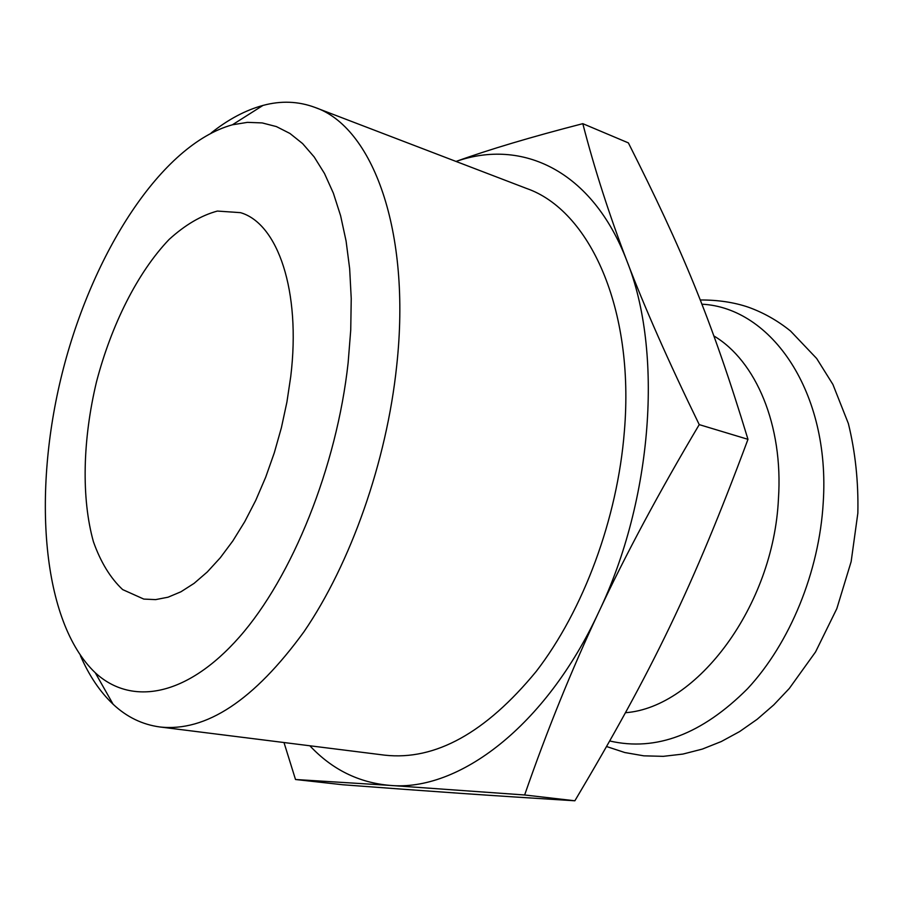 <?xml version="1.0" encoding="UTF-8"?>
<svg xmlns="http://www.w3.org/2000/svg" width="903" height="903" viewBox="0 0 903 903"><rect width="100%" height="100%" fill="white"/><g stroke="black" fill="none" stroke-linecap="round" stroke-linejoin="round"><path stroke-width="1.35" d="M456.071 161.456C521.866 138.294 592.368 170.215 626.908 260.978C663.208 351.109 653.027 499.156 598.655 612.29C625.576 554.735 659.1 492.191 699.238 424.624L747.977 439.332C692.782 587.514 652.305 670.523 574.872 800.78L524.643 794.979C546.857 730.922 571.531 670.026 598.655 612.29C545.446 726.892 458.227 791.796 389.994 785.396L524.643 794.979M574.872 800.78C487.225 795.385 433.293 791.57 342.722 784.752L295.507 779.503L389.994 785.396C358.762 782.709 332.056 769.503 309.853 745.776M283.993 742.537L295.507 779.503M747.977 439.332C710.954 317.687 682.352 250.041 628.386 142.9L582.807 123.666C531.427 136.906 489.166 149.492 456.015 161.445M699.238 424.624C668.581 361.742 644.471 307.189 626.908 260.978C609.073 214.293 594.377 168.522 582.807 123.666M290.743 376.528L286.917 402.061L281.397 427.695L274.264 452.922L265.651 477.292L255.752 500.352L244.736 521.686L232.839 540.931L220.276 557.772L207.284 571.971L194.111 583.349L180.961 591.77L168.071 597.199L155.621 599.615L143.803 599.084L122.65 589.591C110.414 578.101 100.673 562.151 93.438 541.777C81.225 498.117 82.704 439.479 96.474 381.924C111.43 324.674 137.741 272.243 169.075 239.487C185.059 224.915 201.166 215.445 217.375 211.065L240.491 212.656C277.672 223.368 301.162 290.834 290.743 376.528M348.14 362.679C336.763 466.93 292.245 576.983 239.419 637.021C186.436 697.184 131.172 705.909 95.278 672.769C41.764 621.862 32.147 493.162 62.16 373.345C92.117 253.506 161.208 144.503 232.398 124.795L247.456 122.356L262.186 122.921L276.408 126.589L289.942 133.463L302.595 143.577L314.176 156.941L324.493 173.5L333.365 193.163L340.612 215.749L346.086 241.045L349.664 268.755L351.233 298.543L350.736 330.001L348.14 362.679M211.178 132.944C228.222 119.399 245.469 110.222 262.942 105.437C280.946 100.572 298.261 101.226 314.887 107.389C372.273 126.725 411.531 230.163 396.688 365.862C386.642 461.659 350.736 563.37 303.984 631.739C254.07 700.322 206.019 732.073 159.854 726.971C142.279 724.578 126.691 717.005 113.101 704.238C99.951 691.788 89.047 675.568 80.39 655.601M314.887 107.389L526.584 188.467C589.287 210.196 634.832 307.968 624.357 431.487C617.415 518.785 583.406 610.225 536.235 671.403C485.701 732.807 435.223 760.732 384.78 755.168L159.854 726.971M713.901 335.961C755.8 360.794 783.398 425.065 778.454 498.682C773.566 606.105 696.868 707.467 625.565 712.704M701.868 304.187C771.41 307.63 830.523 392.15 823.231 502.531C819.224 571.915 789.854 643.241 747.56 688.707C702.015 734.241 656.109 751.668 609.841 741.002M95.278 672.769L113.101 704.238M232.398 124.795L262.942 105.437M700.209 299.977C717.862 299.909 733.857 302.291 748.181 307.133C763.464 312.607 777.596 320.599 790.588 331.074L816.673 358.502L832.905 384.441L848.368 423.552C855.355 452.019 858.516 481.886 857.85 513.152L851.145 561.643L836.821 608.656L815.544 651.955L789.301 688.47L773.781 704.882L757.177 719.285L739.647 731.554L721.305 741.532L702.342 749.084L682.916 754.073L663.299 756.342L643.805 755.834L624.808 752.538L606.681 746.567"/></g></svg>
